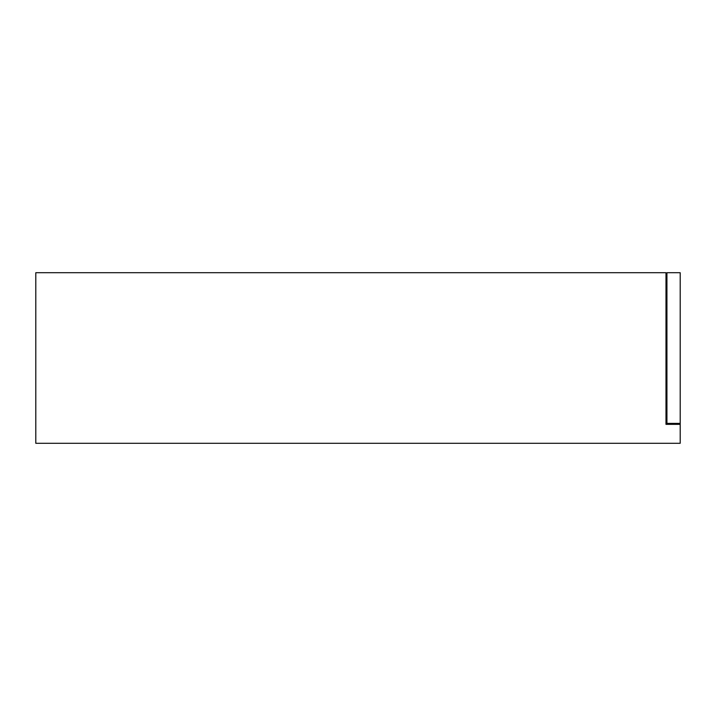 <?xml version="1.0" encoding="UTF-8"?>
<svg xmlns="http://www.w3.org/2000/svg" width="716" height="716" viewBox="0 0 716 716"><rect width="100%" height="100%" fill="white"/><g stroke="black" fill="none" stroke-linecap="round" stroke-linejoin="round"><path stroke-width="1.07" d="M665.987 424.337L680.2 424.337L680.2 443.285L35.8 443.285L35.8 272.715L665.987 272.715L665.987 424.337L665.987 419.594L666.936 419.594M675.465 424.337L675.465 423.389M665.987 277.45L666.936 277.45M666.936 424.337L666.936 272.715L680.2 272.715L680.2 423.389L666.936 423.389M680.2 424.337L680.2 423.389M121.747 443.285L125.407 443.285L121.747 443.285M277.871 443.285L281.54 443.285L277.871 443.285M387.088 443.285L390.748 443.285L387.088 443.285M552.922 443.285L556.592 443.285L552.922 443.285M619.259 443.285L622.929 443.285L619.259 443.285M45.69 443.285L49.368 443.285M55.409 443.285L59.079 443.285M78.858 443.285L82.537 443.285M88.578 443.285L92.239 443.285M112.027 443.285L115.706 443.285M145.196 443.285L148.865 443.285M154.907 443.285L158.576 443.285M178.365 443.285L182.034 443.285M188.075 443.285L191.745 443.285M211.533 443.285L215.203 443.285M221.244 443.285L224.914 443.285M244.702 443.285L248.371 443.285M254.413 443.285L258.082 443.285M287.581 443.285L291.251 443.285M311.03 443.285L314.709 443.285M320.75 443.285L324.42 443.285M344.199 443.285L347.878 443.285M353.919 443.285L357.588 443.285M377.368 443.285L381.046 443.285M410.536 443.285L414.206 443.285M420.247 443.285L423.917 443.285M443.705 443.285L447.375 443.285M453.416 443.285L457.085 443.285M476.874 443.285L480.543 443.285M486.585 443.285L490.254 443.285M510.043 443.285L513.712 443.285M519.753 443.285L523.423 443.285M543.211 443.285L546.881 443.285M576.371 443.285L580.05 443.285M586.091 443.285L589.76 443.285M609.54 443.285L613.218 443.285M642.708 443.285L646.387 443.285M652.428 443.285L656.089 443.285"/></g></svg>
